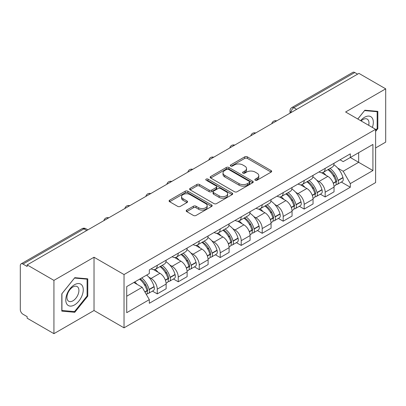 <?xml version="1.0" encoding="UTF-8"?>
<svg xmlns="http://www.w3.org/2000/svg" width="406" height="406" viewBox="0 0 406 406"><rect width="100%" height="100%" fill="white"/><g stroke="black" fill="none" stroke-linecap="round" stroke-linejoin="round"><path stroke-width="0.61" d="M255.237 180.203A1.309 0.756 0 0 0 257.084 180.203L271.117 172.103A1.868 1.076 0 0 0 271.665 171.337A1.868 1.076 0 0 0 271.117 170.576L247.345 156.853A1.868 1.076 0 0 0 244.706 156.853L230.674 164.953A1.309 0.756 0 0 0 230.293 165.486A1.309 0.756 0 0 0 230.674 166.024A1.309 0.756 0 0 0 232.526 166.024L234.338 164.973A5.978 3.451 0 0 1 242.793 164.973L244.772 166.115A5.978 3.451 0 0 1 246.523 168.556A5.978 3.451 0 0 1 244.772 170.997L242.955 172.042A1.309 0.756 0 0 0 242.575 172.58A1.309 0.756 0 0 0 242.955 173.113A1.309 0.756 0 0 0 244.808 173.113L246.62 172.063A5.978 3.451 0 0 1 255.075 172.063L257.054 173.21A5.978 3.451 0 0 1 258.805 175.646A5.978 3.451 0 0 1 257.054 178.087L255.237 179.137A1.309 0.756 0 0 0 254.856 179.67A1.309 0.756 0 0 0 255.237 180.203L255.237 179.137M186.735 210.069A1.868 1.076 0 0 0 186.187 210.831A1.868 1.076 0 0 0 186.735 211.597L193.403 215.444A1.868 1.076 0 0 0 196.042 215.444L211.627 206.451A1.868 1.076 0 0 0 212.176 205.685A1.868 1.076 0 0 0 211.627 204.923L187.856 191.201A1.868 1.076 0 0 0 185.217 191.201L169.632 200.199A1.868 1.076 0 0 0 169.084 200.96A1.868 1.076 0 0 0 169.632 201.721L177.686 206.375A1.868 1.076 0 0 0 180.33 206.375L186.999 202.523A1.868 1.076 0 0 0 187.547 201.762A1.868 1.076 0 0 0 186.999 200.995L183.005 198.691A4.994 2.883 0 0 1 181.538 196.651A4.994 2.883 0 0 1 184.623 193.987A4.994 2.883 0 0 1 190.069 194.611L205.715 203.645A4.994 2.883 0 0 1 207.182 205.685A4.994 2.883 0 0 1 204.096 208.349A4.994 2.883 0 0 1 198.651 207.725L196.042 206.223A1.868 1.076 0 0 0 193.403 206.223L186.735 210.069L186.735 211.597M124.028 274.552L94.025 257.231L53.932 280.379L27.161 264.92L358.929 73.379L385.7 88.838L345.607 111.985L375.611 129.306L124.028 274.552L124.028 327.84L375.611 182.588L375.611 129.306M234.47 191.733A1.868 1.076 0 0 0 237.114 191.733L252.694 182.736A1.868 1.076 0 0 0 253.242 181.974A1.868 1.076 0 0 0 252.694 181.213L228.923 167.49A1.868 1.076 0 0 0 226.284 167.49L210.704 176.488A1.868 1.076 0 0 0 210.156 177.249A1.868 1.076 0 0 0 210.704 178.011L234.47 191.733M206.669 180.487A1.309 0.756 0 0 1 207.994 180.67L207.994 179.117L232.161 193.068A1.868 1.076 0 0 1 232.709 193.829A1.868 1.076 0 0 1 232.161 194.596L216.581 203.589A1.868 1.076 0 0 1 213.937 203.589L190.165 189.866L190.165 188.343A1.868 1.076 0 0 0 189.622 189.105A1.868 1.076 0 0 0 190.165 189.866M190.165 188.343L196.834 184.491A1.868 1.076 0 0 1 199.478 184.491L209.115 190.059A1.868 1.076 0 0 0 211.759 190.059L216.18 187.501A1.868 1.076 0 0 0 216.728 186.74A1.868 1.076 0 0 0 216.18 185.978L206.146 180.183A1.309 0.756 0 0 1 205.761 179.65A1.309 0.756 0 0 1 206.568 178.955A1.309 0.756 0 0 1 207.994 179.117M53.932 280.379L53.932 333.666L27.161 318.208L27.161 316.655L22.99 314.244A3.806 2.197 -120 0 1 20.3 309.585L20.3 265.62A3.806 2.197 -120 0 1 21.087 263.88L82.032 228.695A3.806 2.197 60 0 1 83.935 228.882L22.99 264.067A3.806 2.197 -120 0 0 21.087 263.88M375.611 147.946L385.7 142.12L385.7 88.838M53.932 333.666L94.025 310.519L124.028 327.84M27.161 264.92L27.161 266.478L22.99 264.067M296.639 109.341L293.812 107.712A3.806 2.197 60 0 0 291.909 107.524L352.855 72.334A3.806 2.197 60 0 1 354.758 72.527L293.812 107.712A3.806 2.197 120 0 0 291.122 112.371L291.122 112.528M357.579 74.156L354.758 72.527M325.16 168.373A8.754 5.055 60 0 1 323.349 172.301L332.225 167.176A8.754 5.055 -120 0 0 334.036 163.248M316.731 180.208L318.969 181.502A8.754 5.055 60 0 1 325.16 192.221L334.036 187.095A8.754 5.055 -120 0 0 327.85 176.377L321.496 172.707M334.036 187.095L334.036 191.83L325.16 196.961L320.344 194.18M323.349 172.301A8.754 5.055 60 0 1 319.04 171.905M325.16 192.221L325.16 196.961M304.17 180.492A8.754 5.055 60 0 1 302.358 184.42L311.24 179.295A8.754 5.055 -120 0 0 313.051 175.367M299.354 206.294L304.17 209.075L313.051 203.949L313.051 199.209A8.754 5.055 -120 0 0 306.86 188.491L300.506 184.821M302.358 184.42A8.754 5.055 60 0 1 298.05 184.025M295.746 192.327L297.984 193.616A8.754 5.055 60 0 1 304.17 204.335L304.17 209.075M283.185 192.606A8.754 5.055 60 0 1 281.373 196.534L290.249 191.409A8.754 5.055 -120 0 0 292.061 187.481M278.369 218.413L283.185 221.194L292.061 216.068L292.061 211.328A8.754 5.055 -120 0 0 285.875 200.61L279.521 196.94M281.373 196.534A8.754 5.055 60 0 1 277.065 196.144M274.755 204.441L276.993 205.735A8.754 5.055 60 0 1 283.185 216.454L283.185 221.194M262.195 204.725A8.754 5.055 60 0 1 260.383 208.654L269.264 203.528A8.754 5.055 -120 0 0 271.076 199.6M257.379 230.532L262.195 233.308L271.076 228.182L271.076 223.447A8.754 5.055 -120 0 0 264.885 212.724L258.531 209.054M260.383 208.654A8.754 5.055 60 0 1 256.074 208.258M253.77 216.56L256.008 217.855A8.754 5.055 60 0 1 262.195 228.573L262.195 233.308M241.21 216.845A8.754 5.055 60 0 1 239.398 220.773L248.274 215.647A8.754 5.055 -120 0 0 250.086 211.714M236.393 242.646L241.21 245.427L250.086 240.301L250.086 235.561A8.754 5.055 -120 0 0 243.899 224.843L237.546 221.174M239.398 220.773A8.754 5.055 60 0 1 235.089 220.377M232.78 228.674L235.018 229.969A8.754 5.055 60 0 1 241.21 240.687L241.21 245.427M220.219 228.959A8.754 5.055 60 0 1 218.408 232.887L227.289 227.761A8.754 5.055 -120 0 0 229.101 223.833M215.403 254.765L220.219 257.546L229.101 252.415L229.101 247.68A8.754 5.055 -120 0 0 222.909 236.962L216.555 233.293M218.408 232.887A8.754 5.055 60 0 1 214.099 232.491M211.795 240.794L214.033 242.088A8.754 5.055 60 0 1 220.219 252.806L220.219 257.546M199.234 241.078A8.754 5.055 60 0 1 197.423 245.006L206.299 239.88A8.754 5.055 -120 0 0 208.111 235.952M194.418 266.879L199.234 269.66L208.111 264.534L208.111 259.794A8.754 5.055 -120 0 0 201.924 249.076L195.57 245.407M197.423 245.006A8.754 5.055 60 0 1 193.114 244.61M190.805 252.913L193.043 254.202A8.754 5.055 60 0 1 199.234 264.925L199.234 269.66M178.244 253.192A8.754 5.055 60 0 1 176.432 257.125L185.314 251.994A8.754 5.055 -120 0 0 187.125 248.066M173.428 278.998L178.244 281.779L187.125 276.653L187.125 271.913A8.754 5.055 -120 0 0 180.934 261.195L174.58 257.526M176.432 257.125A8.754 5.055 60 0 1 172.124 256.729M169.82 265.027L172.058 266.321A8.754 5.055 60 0 1 178.244 277.039L178.244 281.779M157.259 265.311A8.754 5.055 60 0 1 155.447 269.239L164.323 264.113A8.754 5.055 -120 0 0 166.135 260.185M152.443 291.117L157.259 293.893L166.135 288.767L166.135 284.033A8.754 5.055 -120 0 0 159.949 273.309L153.595 269.64M155.447 269.239A8.754 5.055 60 0 1 151.139 268.843M148.829 277.146L151.068 278.44A8.754 5.055 60 0 1 157.259 289.158L157.259 293.893M340.025 159.791L343.187 161.618L372.921 144.45L358.66 152.686L358.66 162.314L343.187 171.246L337.721 168.089M126.718 296.223L142.191 287.291L149.322 299.643L126.718 312.691L126.718 286.595L149.322 273.542L149.322 269.894L350.317 153.849L350.317 157.498L372.921 170.55L350.317 183.598L343.187 171.246M372.921 144.45L372.921 170.55M149.322 299.643L149.322 303.292L350.317 187.247L350.317 183.598M375.611 131.437L377.829 128.677L377.829 111.366L364.847 110.209L357.772 119.009M94.025 257.231L94.025 310.519M61.803 311.133L74.785 312.29L87.772 296.141L87.772 278.831L74.785 277.674L61.803 293.822L61.803 311.133M142.191 287.291L133.848 282.474M341.329 182.061L350.317 187.247M377.159 128.291L377.829 128.677M73.415 311.498L74.785 312.29M87.097 295.756L87.772 296.141M255.76 180.386L257.054 179.64A5.978 3.451 0 0 0 258.805 177.199L258.805 175.646M246.523 168.556L246.523 170.109A5.978 3.451 0 0 1 244.772 172.55L243.478 173.296M271.091 172.119L247.345 158.406A1.868 1.076 0 0 0 244.706 158.406L231.197 166.206M252.669 182.751L228.923 169.043A1.868 1.076 0 0 0 226.284 169.043L210.729 178.026M249.396 182.507A1.309 0.756 0 0 0 249.776 181.974A1.309 0.756 0 0 0 249.396 181.441L228.527 169.393A1.309 0.756 0 0 0 226.68 169.393L224.767 170.5A5.978 3.451 0 0 0 223.016 172.941A5.978 3.451 0 0 0 224.767 175.382L239.027 183.613A5.978 3.451 0 0 0 247.477 183.613L249.396 182.507L249.396 184.06A1.309 0.756 0 0 0 249.776 183.527L249.776 181.974M223.016 172.941L223.016 174.494A5.978 3.451 0 0 0 224.767 176.935L224.767 175.382M249.396 184.06L247.477 185.166A5.978 3.451 0 0 1 239.027 185.166L224.767 176.935M190.191 189.881L196.834 186.044L196.834 184.491M216.728 186.74L216.728 188.293A1.868 1.076 0 0 1 216.18 189.054L211.759 191.612A1.868 1.076 0 0 1 209.115 191.612L199.478 186.044A1.868 1.076 0 0 0 196.834 186.044M207.994 180.67L232.136 194.606M219.118 195.834A4.994 2.883 0 0 0 224.564 196.458A4.994 2.883 0 0 0 227.649 193.794A4.994 2.883 0 0 0 226.188 191.754L220.671 188.572A1.868 1.076 0 0 0 218.032 188.572L213.607 191.124A1.868 1.076 0 0 0 213.059 191.886A1.868 1.076 0 0 0 213.607 192.647L219.118 195.834L219.118 197.387A4.994 2.883 0 0 0 224.564 198.011A4.994 2.883 0 0 0 227.649 195.347L227.649 193.794M213.059 191.886L213.059 193.439A1.868 1.076 0 0 0 213.607 194.205L213.607 192.647M219.118 197.387L213.607 194.205M207.182 205.685L207.182 207.238A4.994 2.883 0 0 1 204.096 209.907A4.994 2.883 0 0 1 198.651 209.278L196.042 207.776A1.868 1.076 0 0 0 193.403 207.776L186.76 211.607M181.538 196.651L181.538 198.204A4.994 2.883 0 0 0 183.005 200.244L183.005 198.691M186.973 202.538L183.005 200.244M211.602 206.461L187.856 192.754A1.868 1.076 0 0 0 185.217 192.754L169.657 201.736M328.464 169.348A11.987 6.922 60 0 1 328.52 169.383A11.987 6.922 60 0 1 336.412 180.142L336.478 180.391A2.329 1.345 60 0 1 336.112 182.218A2.329 1.345 60 0 1 336.061 182.248M327.936 169.652A14.459 8.348 60 0 1 335.884 181.583L335.955 181.832A4.806 2.776 60 0 1 335.194 185.603L334.001 186.293M336.016 184.542A4.806 2.776 -120 0 0 337.35 184.36A4.806 2.776 -120 0 0 338.107 180.589L338.036 180.34A14.459 8.348 -120 0 0 330.088 168.409M333.859 164.785A14.459 8.348 60 0 1 342.948 177.503L343.019 177.752A4.806 2.776 60 0 1 342.258 181.528L337.35 184.36M323.003 172.469A14.459 8.348 60 0 1 326.023 175.321M333.057 175.341L334.899 176.407M372.373 127.433A12.368 7.141 120 0 0 372.15 117.943A12.368 7.141 120 0 0 360.614 120.648M368.678 125.302A8.465 4.887 120 0 0 368.171 119.993A8.465 4.887 120 0 0 367.217 119.11A8.465 4.887 120 0 0 361.127 120.942M357.803 119.024L364.578 110.589L377.159 111.716L377.159 128.484L375.611 130.412M376.321 111.234L377.159 111.716M82.093 285.408A12.368 7.141 120 0 0 70.147 288.605A12.368 7.141 120 0 0 66.944 304.246A12.368 7.141 120 0 0 78.891 301.049A12.368 7.141 120 0 0 82.093 285.408M78.109 287.458A8.465 4.887 120 0 0 77.16 286.575A8.465 4.887 120 0 0 69.279 290.529A8.465 4.887 120 0 0 67.741 300.359A8.465 4.887 120 0 0 68.69 301.242A8.465 4.887 120 0 0 76.572 297.288A8.465 4.887 120 0 0 78.109 287.458M74.516 311.6L61.94 310.473L61.94 293.705L74.516 278.054L87.097 279.176L87.097 295.949L74.516 311.6M86.265 278.699L87.097 279.176M307.474 181.467A11.987 6.922 60 0 1 307.535 181.502A11.987 6.922 60 0 1 315.421 192.256L315.492 192.505A2.329 1.345 60 0 1 315.122 194.337A2.329 1.345 60 0 1 315.071 194.362M306.951 181.771A14.459 8.348 60 0 1 314.899 193.698L314.965 193.946A4.806 2.776 60 0 1 314.208 197.722L313.016 198.412M315.031 196.656A4.806 2.776 -120 0 0 316.36 196.479A4.806 2.776 -120 0 0 317.122 192.708L317.05 192.459A14.459 8.348 -120 0 0 309.103 180.528M312.869 176.899A14.459 8.348 60 0 1 321.958 189.622L322.029 189.871A4.806 2.776 60 0 1 321.273 193.642L316.36 196.479M302.018 184.588A14.459 8.348 60 0 1 305.038 187.44M312.067 187.46L313.914 188.521M286.489 193.586A11.987 6.922 60 0 1 286.545 193.616A11.987 6.922 60 0 1 294.436 204.375L294.502 204.624A2.329 1.345 60 0 1 294.137 206.451A2.329 1.345 60 0 1 294.086 206.481M285.961 193.885A14.459 8.348 60 0 1 293.908 205.817L293.98 206.065A4.806 2.776 60 0 1 293.218 209.836L292.026 210.526M294.04 208.775A4.806 2.776 -120 0 0 295.375 208.593A4.806 2.776 -120 0 0 296.131 204.822L296.06 204.573A14.459 8.348 -120 0 0 288.113 192.642M291.884 189.018A14.459 8.348 60 0 1 300.973 201.741L301.044 201.99A4.806 2.776 60 0 1 300.283 205.761L295.375 208.593M281.028 196.707A14.459 8.348 60 0 1 284.048 199.554M291.082 199.574L292.924 200.64M265.499 205.7A11.987 6.922 60 0 1 265.56 205.735A11.987 6.922 60 0 1 273.446 216.489L273.517 216.738A2.329 1.345 60 0 1 273.147 218.57A2.329 1.345 60 0 1 273.096 218.595M264.976 206.004A14.459 8.348 60 0 1 272.923 217.936L272.989 218.184A4.806 2.776 60 0 1 272.233 221.955L271.041 222.645M273.055 220.894A4.806 2.776 -120 0 0 274.385 220.712A4.806 2.776 -120 0 0 275.146 216.941L275.075 216.692A14.459 8.348 -120 0 0 267.128 204.761M270.893 201.137A14.459 8.348 60 0 1 279.983 213.855L280.054 214.104A4.806 2.776 60 0 1 279.298 217.875L274.385 220.712M260.043 208.821A14.459 8.348 60 0 1 263.063 211.673M270.091 211.693L271.939 212.759M244.513 217.819A11.987 6.922 60 0 1 244.569 217.855A11.987 6.922 60 0 1 252.461 228.608L252.527 228.857A2.329 1.345 60 0 1 252.162 230.689A2.329 1.345 60 0 1 252.111 230.715M243.986 218.118A14.459 8.348 60 0 1 251.933 230.05L252.004 230.298A4.806 2.776 60 0 1 251.243 234.074L250.05 234.759M252.065 233.008A4.806 2.776 -120 0 0 253.4 232.831A4.806 2.776 -120 0 0 254.156 229.055L254.085 228.806A14.459 8.348 -120 0 0 246.137 216.88M249.908 213.251A14.459 8.348 60 0 1 258.998 225.975L259.069 226.223A4.806 2.776 60 0 1 258.307 229.994L253.4 232.831M239.053 220.94A14.459 8.348 60 0 1 242.072 223.792M249.106 223.807L250.949 224.873M223.523 229.933A11.987 6.922 60 0 1 223.584 229.969A11.987 6.922 60 0 1 231.471 240.728L231.542 240.976A2.329 1.345 60 0 1 231.171 242.803A2.329 1.345 60 0 1 231.121 242.834M223.001 230.238A14.459 8.348 60 0 1 230.948 242.169L231.019 242.418A4.806 2.776 60 0 1 230.258 246.188L229.065 246.878M231.08 245.128A4.806 2.776 -120 0 0 232.41 244.945A4.806 2.776 -120 0 0 233.171 241.174L233.1 240.925A14.459 8.348 -120 0 0 225.152 228.994M228.918 225.371A14.459 8.348 60 0 1 238.007 238.089L238.078 238.337A4.806 2.776 60 0 1 237.322 242.113L232.41 244.945M218.068 233.054A14.459 8.348 60 0 1 221.087 235.906M228.116 235.927L229.963 236.992M202.538 242.052A11.987 6.922 60 0 1 202.594 242.088A11.987 6.922 60 0 1 210.486 252.842L210.552 253.09A2.329 1.345 60 0 1 210.186 254.922A2.329 1.345 60 0 1 210.135 254.948M202.01 242.357A14.459 8.348 60 0 1 209.958 254.283L210.029 254.532A4.806 2.776 60 0 1 209.268 258.307L208.075 258.998M210.09 257.242A4.806 2.776 -120 0 0 211.424 257.064A4.806 2.776 -120 0 0 212.181 253.293L212.11 253.045A14.459 8.348 -120 0 0 204.162 241.113M207.933 237.485A14.459 8.348 60 0 1 217.022 250.208L217.093 250.456A4.806 2.776 60 0 1 216.332 254.227L211.424 257.064M197.077 245.173A14.459 8.348 60 0 1 200.097 248.025M207.131 248.046L208.973 249.106M181.548 254.171A11.987 6.922 60 0 1 181.609 254.202A11.987 6.922 60 0 1 189.495 264.961L189.566 265.209A2.329 1.345 60 0 1 189.196 267.036A2.329 1.345 60 0 1 189.145 267.067M181.025 254.471A14.459 8.348 60 0 1 188.973 266.402L189.044 266.651A4.806 2.776 60 0 1 188.282 270.421L187.09 271.112M189.105 269.361A4.806 2.776 -120 0 0 190.434 269.178A4.806 2.776 -120 0 0 191.196 265.407L191.124 265.159A14.459 8.348 -120 0 0 183.177 253.227M186.943 249.604A14.459 8.348 60 0 1 196.032 262.327L196.103 262.575A4.806 2.776 60 0 1 195.347 266.346L190.434 269.178M176.092 257.292A14.459 8.348 60 0 1 179.112 260.139M186.141 260.16L187.988 261.225M160.563 266.285A11.987 6.922 60 0 1 160.619 266.321A11.987 6.922 60 0 1 168.51 277.075L168.576 277.323A2.329 1.345 60 0 1 168.211 279.155A2.329 1.345 60 0 1 168.16 279.181M160.035 266.59A14.459 8.348 60 0 1 167.982 278.521L168.054 278.77A4.806 2.776 60 0 1 167.292 282.54L166.1 283.231M168.114 281.48A4.806 2.776 -120 0 0 169.449 281.297A4.806 2.776 -120 0 0 170.205 277.526L170.134 277.278A14.459 8.348 -120 0 0 162.187 265.346M165.958 261.723A14.459 8.348 60 0 1 175.047 274.441L175.118 274.689A4.806 2.776 60 0 1 174.357 278.46L169.449 281.297M155.102 269.406A14.459 8.348 60 0 1 158.122 272.259M165.156 272.279L166.998 273.345M140.217 278.8A11.987 6.922 60 0 1 147.52 289.194L147.591 289.442A2.329 1.345 60 0 1 147.221 291.275A2.329 1.345 60 0 1 147.17 291.3M139.613 279.15A14.459 8.348 60 0 1 146.997 290.635L147.068 290.884A4.806 2.776 60 0 1 146.404 294.594M147.129 293.594A4.806 2.776 -120 0 0 148.459 293.416A4.806 2.776 -120 0 0 149.22 289.64L149.149 289.392A14.459 8.348 -120 0 0 141.765 277.907M146.673 275.07A14.459 8.348 60 0 1 154.057 286.56L154.128 286.809A4.806 2.776 60 0 1 153.372 290.579L148.459 293.416M134.701 281.987A14.459 8.348 60 0 1 137.137 284.378M144.166 284.393L146.013 285.459M291.254 112.447L291.122 112.371A3.806 2.197 0 0 1 290.006 110.818L290.006 113.167M178.244 277.039L187.125 271.913M199.234 264.925L208.111 259.794M220.219 252.806L229.101 247.68M241.21 240.687L250.086 235.561M262.195 228.573L271.076 223.447M283.185 216.454L292.061 211.328M304.17 204.335L313.051 199.209M157.259 289.158L166.135 284.033M151.068 278.44L159.949 273.309M172.058 266.321L180.934 261.195M193.043 254.202L201.924 249.076M214.033 242.088L222.909 236.962M235.018 229.969L243.899 224.843M256.008 217.855L264.885 212.724M276.993 205.735L285.875 200.61M297.984 193.616L306.86 188.491M318.969 181.502L327.85 176.377M276.354 121.049A3.806 2.197 120 0 0 274.674 122.023M255.369 133.168A3.806 2.197 120 0 0 253.689 134.137M234.379 145.287A3.806 2.197 120 0 0 232.699 146.256M213.394 157.401A3.806 2.197 120 0 0 211.714 158.37M192.403 169.52A3.806 2.197 120 0 0 190.724 170.49M171.418 181.639A3.806 2.197 120 0 0 169.738 182.609M150.428 193.753A3.806 2.197 120 0 0 148.748 194.723M129.443 205.872A3.806 2.197 120 0 0 127.763 206.842M108.453 217.986A3.806 2.197 120 0 0 106.773 218.956M86.762 230.512L83.935 228.882A3.806 2.197 120 0 1 85.839 228.695A3.806 3.806 0 0 0 82.032 228.695M257.054 179.64L257.054 178.087M242.955 173.113L242.955 172.042M244.772 172.55L244.772 170.997M230.674 166.024L230.674 164.953M244.706 158.406L244.706 156.853M247.345 158.406L247.345 156.853M271.117 172.103L271.117 170.576M210.704 178.011L210.704 176.488M226.284 169.043L226.284 167.49M228.923 169.043L228.923 167.49M252.694 182.736L252.694 181.213M239.027 185.166L239.027 183.613M247.477 185.166L247.477 183.613M199.478 186.044L199.478 184.491M209.115 191.612L209.115 190.059M211.759 191.612L211.759 190.059M216.18 189.054L216.18 187.501M232.161 194.596L232.161 193.068M193.403 207.776L193.403 206.223M196.042 207.776L196.042 206.223M198.651 209.278L198.651 207.725M186.999 202.523L186.999 200.995M169.632 201.721L169.632 200.199M185.217 192.754L185.217 191.201M187.856 192.754L187.856 191.201M211.627 206.451L211.627 204.923M333.326 183.35L335.955 181.832M338.107 180.589L343.019 177.752M338.036 180.34L342.948 177.503M335.879 181.563L336.594 181.152M333.235 183.111L335.884 181.583M312.336 195.469L314.965 193.946M317.122 192.708L322.029 189.871M317.05 192.459L321.958 189.622M312.25 195.23L315.609 193.271M291.351 207.583L293.98 206.065M296.131 204.822L301.044 201.99M296.06 204.573L300.973 201.741M293.903 205.801L294.619 205.385M291.259 207.344L293.908 205.817M270.36 219.702L272.989 218.184M275.146 216.941L280.054 214.104M275.075 216.692L279.983 213.855M272.918 217.915L273.634 217.504M270.274 219.463L272.923 217.936M249.375 231.816L252.004 230.298M254.156 229.055L259.069 226.223M254.085 228.806L258.998 225.975M251.928 230.035L252.644 229.618M249.284 231.582L251.933 230.05M228.385 243.935L231.019 242.418M233.171 241.174L238.078 238.337M233.1 240.925L238.007 238.089M230.943 242.149L231.659 241.737M228.299 243.696L230.948 242.169M207.4 256.054L210.029 254.532M212.181 253.293L217.093 250.456M212.11 253.045L217.022 250.208M209.953 254.268L210.668 253.857M207.309 255.816L209.958 254.283M186.41 268.168L189.044 266.651M191.196 265.407L196.103 262.575M191.124 265.159L196.032 262.327M188.968 266.387L189.683 265.971M186.324 267.93L188.973 266.402M165.425 280.287L168.054 278.77M170.205 277.526L175.118 274.689M170.134 277.278L175.047 274.441M167.977 278.501L168.693 278.09M165.333 280.049L167.982 278.521M144.962 292.097L147.068 290.884M149.22 289.64L154.128 286.809M149.149 289.392L154.057 286.56M146.992 290.62L147.708 290.204M144.84 291.884L146.997 290.635M276.679 120.866A3.806 3.806 0 0 0 271.797 123.683M255.689 132.98A3.806 3.806 0 0 0 250.806 135.802M234.704 145.099A3.806 3.806 0 0 0 229.821 147.916M213.713 157.218A3.806 3.806 0 0 0 208.831 160.035M192.728 169.332A3.806 3.806 0 0 0 187.846 172.154M171.738 181.452A3.806 3.806 0 0 0 166.856 184.268M150.753 193.566A3.806 3.806 0 0 0 145.871 196.387M129.763 205.685A3.806 3.806 0 0 0 124.881 208.501M108.778 217.804A3.806 3.806 0 0 0 103.895 220.62M87.874 229.867L85.839 228.695M291.909 107.524A3.806 3.806 0 0 0 290.006 110.818"/></g></svg>
